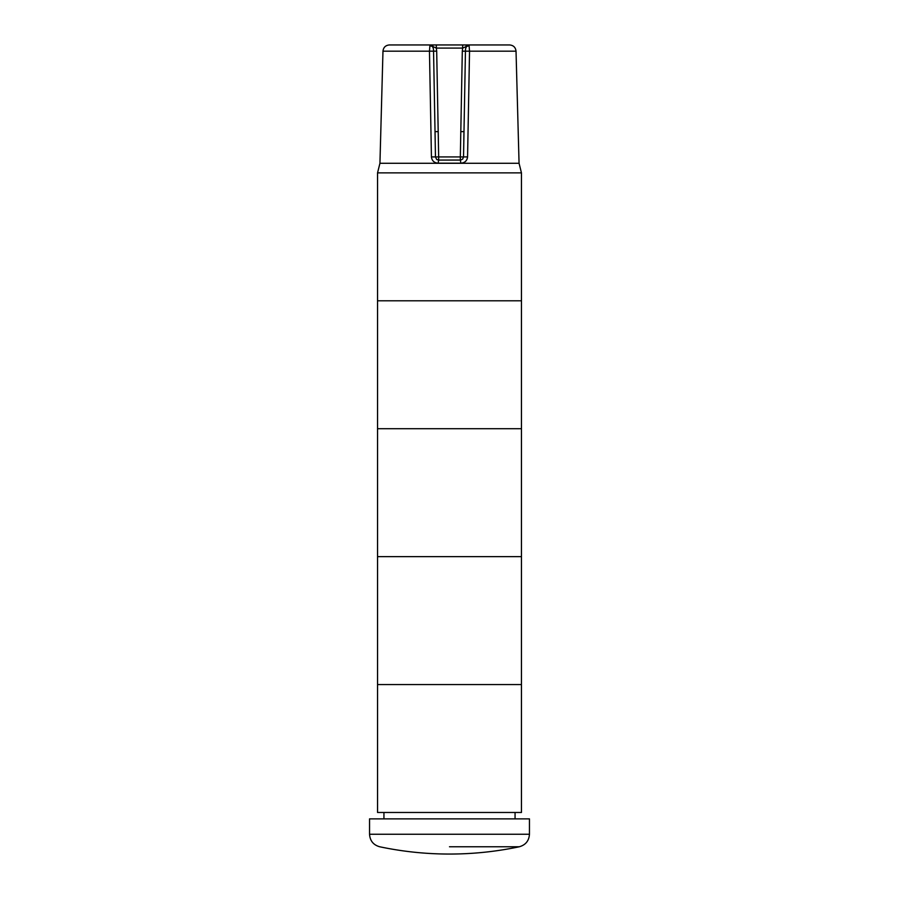 <?xml version="1.0" encoding="UTF-8"?>
<svg xmlns="http://www.w3.org/2000/svg" width="899" height="899" viewBox="0 0 899 899"><rect width="100%" height="100%" fill="white"/><g stroke="black" fill="none" stroke-linecap="round" stroke-linejoin="round"><path stroke-width="1.35" d="M449.5 44.95L463.266 44.95L436.341 44.95L436.341 48.096L462.659 48.096L462.659 44.95L490.742 44.95M406.326 44.95L436.341 44.95L431.273 44.95L429.902 45.725L433.161 46.681A3.203 2.113 -90 0 0 431.273 44.95L389.368 44.95C385.559 45.31 383.435 47.377 382.974 51.176L429.464 51.176L431.43 156.909L435.464 156.932L435.026 131.636L435.464 156.932L438.667 156.932L436.689 51.164L436.341 48.096L433.161 46.681M399.931 44.95L393.537 44.95M469.098 45.725L467.727 44.95A3.203 2.113 90 0 0 465.839 46.681L469.098 45.725L469.536 51.176L516.026 51.176C515.565 47.377 513.441 45.31 509.632 44.95L463.266 44.95M468.761 45.692L468.896 45.703C466.559 45.68 465.412 47.501 465.446 51.187L469.536 51.176L467.57 156.909L463.536 156.932L462.693 159.044L460.782 160.044L438.667 160.078L438.139 163.191L460.861 163.191L460.333 160.078L438.555 160.078L436.588 159.314L435.464 156.932M462.311 51.164L460.333 156.932L463.536 156.932L465.446 51.187L462.311 51.164L462.67 48.096L465.839 46.681M430.104 45.703C432.43 45.68 433.588 47.512 433.554 51.187L435.026 131.636L438.218 131.636M505.463 44.95L508.238 44.95M436.689 159.404A3.203 3.203 0 0 0 437.274 159.764M436.689 51.164L429.464 51.176L429.902 45.725M431.43 156.909C431.913 160.752 434.15 162.843 438.139 163.191M460.861 163.191C464.85 162.843 467.087 160.752 467.57 156.909M382.974 51.176L379.94 163.281L519.06 163.281L516.026 51.176M379.94 163.281L377.546 172.866L521.454 172.866L521.454 300.794L377.546 300.794L521.454 300.794L521.454 428.711L377.546 428.711L521.454 428.711L521.454 556.638L377.546 556.638L521.454 556.638L521.454 684.555L377.546 684.555L521.454 684.555L521.454 812.471L377.546 812.471L377.546 172.866L521.454 172.866L519.06 163.281M449.5 846.768L519.296 846.768L449.5 846.768M449.5 818.877L529.455 818.877L529.455 834.25L369.545 834.25L369.545 818.877L449.5 818.877M460.333 160.078L460.333 156.932L438.667 156.932L438.667 160.078M463.536 156.932L463.974 131.625L460.782 131.636M438.555 160.078L436.588 159.314M462.693 159.044L460.782 160.044M369.545 834.25C369.995 840.801 373.377 844.981 379.704 846.768A337.923 337.923 0 0 0 519.296 846.768C525.623 844.981 529.005 840.801 529.455 834.25M515.06 818.877L515.06 812.471M383.94 818.877L383.94 812.471"/></g></svg>
